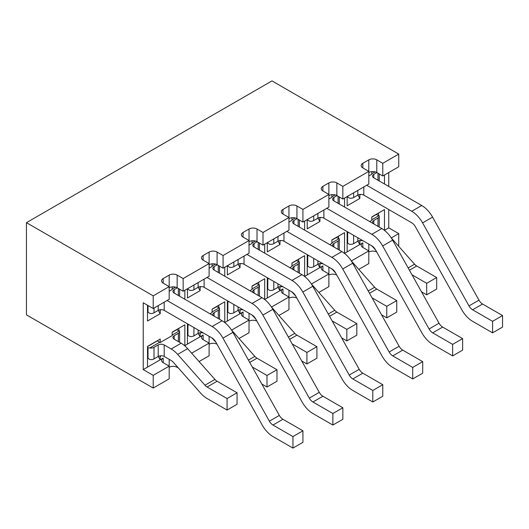 <?xml version="1.0" encoding="UTF-8"?>
<svg xmlns="http://www.w3.org/2000/svg" width="529" height="529" viewBox="0 0 529 529"><rect width="100%" height="100%" fill="white"/><g stroke="black" fill="none" stroke-linecap="round" stroke-linejoin="round"><path stroke-width="0.79" d="M161.239 309.657L160.194 310.252L160.194 313.71L158.25 310.344M160.194 313.71L147.518 321.03L147.518 305.24M184.852 290.256L184.852 299.249M153.212 388.048L153.212 375.372L143.227 369.612L143.227 302.76L153.212 308.526L169.181 299.308L169.181 275.1L163.19 278.558A5.647 3.26 0 0 0 161.537 280.866A5.647 3.26 0 0 0 163.19 283.167L169.181 286.625L153.212 295.85L26.45 222.663L26.45 314.867L153.212 388.048L169.181 378.83L169.181 366.154L163.19 362.696A5.647 3.26 180 0 1 161.537 360.388A5.647 3.26 180 0 1 163.19 358.087L160.194 359.813L160.194 356.354L161.239 355.752M143.227 369.612L147.518 367.133L147.518 346.389L160.194 339.069L160.194 342.527L172.176 335.611L172.176 332.152L184.852 324.832L184.852 345.582L187.445 344.081L187.445 323.794M210.006 313.77L212.096 312.56L212.096 309.101L224.772 301.781L224.772 322.531L227.371 321.03L227.371 300.743M249.926 290.719L252.022 289.508L252.022 286.05L264.698 278.737L264.698 299.48L267.297 297.979L267.297 277.699M289.852 267.667L291.948 266.457L291.948 262.999L304.625 255.686L304.625 276.429L307.217 274.928L307.217 254.647M329.779 244.616L331.875 243.406L331.875 239.954L344.551 232.634L344.551 253.378L347.143 251.883L347.143 231.596M369.705 221.572L371.794 220.362L371.794 216.903L384.471 209.583L384.471 230.327L388.762 227.854L388.762 209.524M388.762 186.472L388.762 172.527M384.471 175.006L384.471 183.999M360.857 194.401L359.819 195.003L359.819 198.461L347.143 205.781L347.143 196.557M344.551 198.058L344.551 207.044M320.938 217.452L319.893 218.054L319.893 221.512L307.217 228.832L307.217 219.608M304.625 221.109L304.625 230.095M281.011 240.503L279.973 241.105L279.973 244.563L267.297 251.877L267.297 242.659M264.698 244.16L264.698 253.146M241.085 263.554L240.047 264.156L240.047 267.614L227.371 274.928L227.371 265.71M224.772 267.211L224.772 276.198M201.165 286.606L200.121 287.207L200.121 290.659L187.445 297.979L187.445 288.761M160.194 342.527L157.206 340.795L160.194 339.069M147.518 367.133L160.194 359.813L158.25 356.44M184.641 345.701L183.603 344.862M172.176 286.877L172.176 289.508L169.181 291.241M191.65 353.18L209.107 343.103L203.116 339.644A5.647 3.26 180 0 1 201.463 337.337A5.647 3.26 180 0 1 203.116 335.036L200.121 336.761L200.121 333.303L201.165 332.701M199.089 361.565L209.107 355.779L209.107 336.305M187.445 344.081L200.121 336.761L198.177 333.389M169.181 287.783A5.647 3.26 0 0 1 177.162 287.783L183.153 291.241L209.107 276.257L209.107 252.055L203.116 255.507A5.647 3.26 0 0 0 201.463 257.815A5.647 3.26 0 0 0 203.116 260.123L209.107 263.574L183.153 278.558L177.162 275.1A5.647 3.26 0 0 0 169.181 275.1M183.153 291.241L183.153 278.558M200.121 290.659L198.177 287.293M212.096 263.826L212.096 266.457L209.107 268.19M261.802 384.014L266.993 387.01L276.978 381.25L276.978 369.725L257.015 358.199A7.056 4.073 60 0 1 254.866 356.401L231.576 330.122L249.027 320.052L243.042 316.593A5.647 3.26 180 0 1 241.389 314.292A5.647 3.26 180 0 1 243.042 311.984L240.047 313.71L240.047 310.252L241.085 309.657M239.009 338.514L249.027 332.728L249.027 313.254M227.371 321.03L240.047 313.71L238.103 310.344M209.107 264.731A5.647 3.26 0 0 1 217.088 264.731L223.079 268.19L249.027 253.206L249.027 229.004L243.042 232.462A5.647 3.26 0 0 0 241.389 234.764A5.647 3.26 0 0 0 243.042 237.071L249.027 240.53L223.079 255.507L217.088 252.055A5.647 3.26 0 0 0 209.107 252.055M223.079 268.19L223.079 255.507M240.047 267.614L238.103 264.242M252.022 240.774L252.022 243.406L249.027 245.139M301.728 360.963L306.919 363.965L316.904 358.199L316.904 346.674L296.941 335.148A7.056 4.073 60 0 1 294.792 333.349L271.496 307.071L288.953 297L282.962 293.542A5.647 3.26 180 0 1 281.309 291.241A5.647 3.26 180 0 1 282.962 288.933L279.973 290.666L279.973 287.207L281.011 286.606M278.935 315.463L288.953 309.677L288.953 290.203M267.297 297.979L279.973 290.666L278.023 287.293M249.027 241.68A5.647 3.26 0 0 1 257.015 241.68L263.006 245.139L288.953 230.155L288.953 205.953L282.962 209.411A5.647 3.26 0 0 0 281.309 211.712A5.647 3.26 0 0 0 282.962 214.02L288.953 217.479L263.006 232.462L257.015 229.004A5.647 3.26 0 0 0 249.027 229.004M263.006 245.139L263.006 232.462M279.973 244.563L278.023 241.191M291.948 217.723L291.948 220.362L288.953 222.087M341.655 337.912L346.845 340.914L356.824 335.148L356.824 323.622L336.861 312.097A7.056 4.073 60 0 1 334.718 310.298L311.422 284.027L328.879 273.949L322.888 270.491A5.647 3.26 180 0 1 321.235 268.19A5.647 3.26 180 0 1 322.888 265.882L319.893 267.614L319.893 264.156L320.938 263.554M318.861 292.411L328.879 286.632L328.879 267.152M307.217 274.928L319.893 267.614L317.949 264.242M288.953 218.629A5.647 3.26 0 0 1 296.941 218.629L302.925 222.087L328.879 207.103L328.879 182.902L322.888 186.36A5.647 3.26 0 0 0 321.235 188.661A5.647 3.26 0 0 0 322.888 190.969L328.879 194.427L302.925 209.411L296.941 205.953A5.647 3.26 0 0 0 288.953 205.953M302.925 222.087L302.925 209.411M319.893 221.512L317.949 218.14M331.875 194.679L331.875 197.31L328.879 199.036M381.581 314.867L386.772 317.863L396.75 312.097L396.75 300.571L376.787 289.052A7.056 4.073 60 0 1 374.638 287.247L351.349 260.976L368.806 250.898L362.815 247.446A5.647 3.26 180 0 1 361.162 245.139A5.647 3.26 180 0 1 362.815 242.831L359.819 244.563L359.819 241.105L360.857 240.503M358.781 269.36L368.806 263.581L368.806 244.1M347.143 251.883L359.819 244.563L357.875 241.191M328.879 195.578A5.647 3.26 0 0 1 336.861 195.578L342.852 199.036L368.806 184.052L368.806 159.851L362.815 163.309A5.647 3.26 0 0 0 361.162 165.617A5.647 3.26 0 0 0 362.815 167.918L368.806 171.376L342.852 186.36L336.861 182.902A5.647 3.26 0 0 0 328.879 182.902M342.852 199.036L342.852 186.36M359.819 198.461L357.875 195.089M371.794 171.627L371.794 174.259L368.806 175.985M421.501 291.816L426.691 294.812L436.676 289.052L436.676 277.527L416.713 266.001A7.056 4.073 60 0 1 414.564 264.196L391.275 237.924L398.747 233.613L388.762 227.854M398.707 246.316L398.747 233.613M368.806 172.527A5.647 3.26 0 0 1 376.787 172.527L382.778 175.985L398.747 166.767L398.747 154.091L271.985 80.904L26.45 222.663M382.778 175.985L382.778 163.309L398.747 154.091M178.399 368.019L177.162 367.305A5.647 3.26 0 0 0 169.181 367.305M376.714 252.009A5.647 3.26 0 0 0 368.806 252.055M336.788 275.06A5.647 3.26 0 0 0 328.879 275.106M296.868 298.111A5.647 3.26 0 0 0 288.953 298.151M256.942 321.163A5.647 3.26 0 0 0 249.027 321.202M217.016 344.214A5.647 3.26 0 0 0 209.107 344.253M153.212 375.372L169.181 366.154L169.181 359.35M153.212 308.526L153.212 295.85M382.778 163.309L376.787 159.851A5.647 3.26 0 0 0 368.806 159.851M378.486 215.191L378.486 213.042L376.985 213.908M384.471 209.583L378.486 213.042M359.131 240.708L359.819 241.105M359.131 194.606L359.819 195.003M338.56 238.242L338.56 236.093L337.066 236.952M344.551 232.634L338.56 236.093M319.205 263.759L319.893 264.156M319.205 217.657L319.893 218.054M298.634 261.293L298.634 259.144L297.139 260.003M304.625 255.686L298.634 259.144M279.279 286.804L279.973 287.207M279.279 240.708L279.973 241.105M258.714 284.344L258.714 282.188L257.213 283.055M264.698 278.737L258.714 282.188M239.359 309.855L240.047 310.252M239.359 263.753L240.047 264.156M218.788 307.395L218.788 305.24L217.287 306.106M224.772 301.781L218.788 305.24M199.433 332.906L200.121 333.303M199.433 286.804L200.121 287.207M178.862 330.44L178.862 328.291L177.367 329.157M184.852 324.832L178.862 328.291M159.507 355.957L160.194 356.354M159.507 309.855L160.194 310.252M347.143 242.798L349.385 244.246A4.232 2.447 -0 0 0 353.63 243.638L357.822 241.217A4.232 2.447 180 0 1 363.813 241.217L370.796 245.251A7.188 4.153 60 0 1 372.985 247.089L375.63 250.065M347.143 232.383L349.094 232.72M373.739 223.899A4.232 2.447 180 0 1 372.555 222.2A4.232 2.447 180 0 1 373.791 220.474L377.984 218.054A4.232 2.447 -0 0 0 379.227 216.328A4.232 2.447 -0 0 0 379.035 215.601L376.086 214.424M371.794 219.78L379.035 215.601M426.691 294.812L426.691 283.286L411.992 274.796M376.238 214.509L371.794 217.075M426.691 283.286L436.676 277.527M307.217 265.849L309.465 267.297A4.232 2.447 -0 0 0 313.71 266.689L317.896 264.269A4.232 2.447 180 0 1 323.887 264.269L330.876 268.302A7.188 4.153 60 0 1 333.065 270.14L335.703 273.116M307.217 255.434L309.167 255.772M333.812 246.95A4.232 2.447 180 0 1 332.629 245.251A4.232 2.447 180 0 1 333.872 243.525L338.064 241.105A4.232 2.447 -0 0 0 339.301 239.373A4.232 2.447 -0 0 0 339.115 238.652L336.166 237.475M331.875 242.831L339.115 238.652M386.772 317.863L386.772 306.337L372.066 297.847M336.312 237.561L331.875 240.126M386.772 306.337L396.75 300.571M347.143 196.662L349.543 198.17A4.232 2.447 -0 0 0 353.63 197.542L357.822 195.122A4.232 2.447 180 0 1 363.813 195.122L411.741 222.788A7.056 4.073 60 0 1 415.351 226.663L461.771 309.703A21.173 12.227 60 0 0 472.609 321.321L492.572 332.847L502.55 327.081L502.55 315.555L482.587 304.03A7.056 4.073 -120 0 1 478.976 300.161L432.563 217.121A21.173 12.227 60 0 0 421.725 205.503L373.791 177.83A4.232 2.447 180 0 1 372.555 176.104A4.232 2.447 180 0 1 373.791 174.372L376.886 172.586M371.794 173.796L375.14 171.865M366.709 185.262L411.741 211.263A21.173 12.227 60 0 1 422.578 222.881L468.992 305.921A7.056 4.073 -120 0 0 472.609 309.796L492.572 321.321L492.572 332.847M492.572 321.321L502.55 315.555M307.217 219.714L309.617 221.221A4.232 2.447 -0 0 0 313.71 220.586L317.896 218.166A4.232 2.447 180 0 1 323.887 218.166L371.814 245.84A7.056 4.073 60 0 1 375.431 249.714L421.844 332.748A21.173 12.227 60 0 0 432.682 344.372L452.645 355.898L462.624 350.132L462.624 338.606L442.661 327.081A7.056 4.073 -120 0 1 439.05 323.206L392.637 240.173A21.173 12.227 60 0 0 381.799 228.554L333.872 200.881A4.232 2.447 180 0 1 332.629 199.155A4.232 2.447 180 0 1 333.872 197.423L336.96 195.637M331.875 196.848L335.214 194.917M326.783 208.314L371.814 234.314A21.173 12.227 60 0 1 382.652 245.932L429.072 328.972A7.056 4.073 -120 0 0 432.682 332.847L452.645 344.372L452.645 355.898M452.645 344.372L462.624 338.606M147.518 358.047L149.767 359.495A4.232 2.447 -0 0 0 154.012 358.893L158.204 356.473A4.232 2.447 180 0 1 164.188 356.473L171.178 360.507A7.188 4.153 60 0 1 173.367 362.339L200.663 393.133A21.173 12.227 60 0 0 207.11 398.535L227.073 410.061L227.073 398.535L207.11 387.01A7.056 4.073 60 0 1 204.961 385.211L177.658 354.417A21.305 12.299 -120 0 0 171.178 348.981L181.156 343.215L174.173 339.182A4.232 2.447 180 0 1 172.93 337.456A4.232 2.447 180 0 1 174.173 335.723L178.366 333.303A4.232 2.447 -0 0 0 179.602 331.577A4.232 2.447 -0 0 0 179.417 330.856L176.468 329.673M147.518 347.632L149.767 347.97A4.232 2.447 -0 0 0 154.012 347.368L158.204 344.948A4.232 2.447 180 0 1 164.188 344.948L171.178 348.981M149.767 347.97L159.698 342.237M172.176 335.036L179.417 330.856M227.073 410.061L237.052 404.301L237.052 392.776L217.088 381.25A7.056 4.073 60 0 1 214.939 379.452L187.643 348.657A21.305 12.299 -120 0 0 181.156 343.215M176.613 329.759L172.176 332.324M157.351 340.881L147.518 346.561M227.073 398.535L237.052 392.776M187.445 334.996L189.686 336.451A4.232 2.447 -0 0 0 193.931 335.842L198.124 333.422A4.232 2.447 180 0 1 204.115 333.422L211.104 337.456A7.188 4.153 60 0 1 213.286 339.287L215.931 342.27M187.445 324.581L189.395 324.918M214.04 316.097A4.232 2.447 180 0 1 212.856 314.405A4.232 2.447 180 0 1 214.093 312.672L218.285 310.252A4.232 2.447 -0 0 0 219.528 308.526A4.232 2.447 -0 0 0 219.337 307.805L216.394 306.622M212.096 311.984L219.337 307.805M266.993 387.01L266.993 375.484L252.293 367M216.54 306.714L212.096 309.273M266.993 375.484L276.978 369.725M267.297 242.765L269.691 244.272A4.232 2.447 -0 0 0 273.784 243.638L277.976 241.217A4.232 2.447 180 0 1 283.961 241.217L331.895 268.891A7.056 4.073 60 0 1 335.505 272.766L381.918 355.799A21.173 12.227 60 0 0 392.756 367.417L412.719 378.943L422.704 373.183L422.704 361.657L402.741 350.132A7.056 4.073 -120 0 1 399.124 346.257L352.711 263.224A21.173 12.227 60 0 0 341.873 251.606L293.945 223.932A4.232 2.447 180 0 1 292.702 222.2A4.232 2.447 180 0 1 293.945 220.474L297.04 218.689M291.948 219.899L295.288 217.968M286.857 231.365L331.895 257.365A21.173 12.227 60 0 1 342.732 268.983L389.146 352.023A7.056 4.073 -120 0 0 392.756 355.891L412.719 367.417L412.719 378.943M412.719 367.417L422.704 361.657M227.371 311.945L229.612 313.399A4.232 2.447 -0 0 0 233.858 312.791L238.05 310.371A4.232 2.447 180 0 1 244.041 310.371L251.024 314.405A7.188 4.153 60 0 1 253.212 316.236L255.851 319.218M227.371 301.537L229.322 301.874M253.96 293.046A4.232 2.447 180 0 1 252.783 291.353A4.232 2.447 180 0 1 254.019 289.627L258.212 287.207A4.232 2.447 -0 0 0 259.455 285.475A4.232 2.447 -0 0 0 259.263 284.754L256.314 283.577M252.022 288.933L259.263 284.754M306.919 363.965L306.919 352.44L292.22 343.949M256.466 283.663L252.022 286.222M306.919 352.44L316.904 346.674M267.297 288.894L269.539 290.348A4.232 2.447 -0 0 0 273.784 289.74L277.976 287.32A4.232 2.447 180 0 1 283.961 287.32L290.95 291.353A7.188 4.153 60 0 1 293.139 293.192L295.777 296.167M267.297 278.485L269.241 278.823M293.886 269.995A4.232 2.447 180 0 1 292.702 268.302A4.232 2.447 180 0 1 293.945 266.576L298.138 264.156A4.232 2.447 -0 0 0 299.374 262.424A4.232 2.447 -0 0 0 299.189 261.703L296.24 260.526M291.948 265.882L299.189 261.703M346.845 340.914L346.845 329.388L332.139 320.898M296.392 260.612L291.948 263.178M346.845 329.388L356.824 323.622M147.518 311.918L149.919 313.426A4.232 2.447 -0 0 0 154.012 312.791L158.204 310.371A4.232 2.447 180 0 1 164.188 310.371L212.116 338.044A7.056 4.073 60 0 1 215.733 341.913L262.146 424.952A21.173 12.227 60 0 0 272.984 436.57L292.947 448.096L302.925 442.33L302.925 430.811L282.962 419.285A7.056 4.073 -120 0 1 279.352 415.41L232.939 332.371A21.173 12.227 60 0 0 222.101 320.753L174.173 293.079A4.232 2.447 180 0 1 172.93 291.353A4.232 2.447 180 0 1 174.173 289.627L177.268 287.836M172.176 289.046L175.516 287.121M167.085 300.518L212.116 326.519A21.173 12.227 60 0 1 222.96 338.137L269.373 421.17A7.056 4.073 -120 0 0 272.984 425.045L292.947 436.57L292.947 448.096M292.947 436.57L302.925 430.811M227.371 265.816L229.765 267.324A4.232 2.447 -0 0 0 233.858 266.689L238.05 264.269A4.232 2.447 180 0 1 244.041 264.269L291.968 291.942A7.056 4.073 60 0 1 295.579 295.817L341.992 378.85A21.173 12.227 60 0 0 352.83 390.468L372.793 401.994L382.778 396.234L382.778 384.709L362.815 373.183A7.056 4.073 -120 0 1 359.204 369.308L312.784 286.275A21.173 12.227 60 0 0 301.947 274.65L254.019 246.983A4.232 2.447 180 0 1 252.783 245.251A4.232 2.447 180 0 1 254.019 243.525L257.114 241.74M252.022 242.95L255.362 241.019M246.931 254.416L291.968 280.416A21.173 12.227 60 0 1 302.806 292.034L349.219 375.074A7.056 4.073 -120 0 0 352.83 378.943L372.793 390.468L372.793 401.994M372.793 390.468L382.778 384.709M187.445 288.867L189.845 290.375A4.232 2.447 -0 0 0 193.931 289.74L198.124 287.32A4.232 2.447 180 0 1 204.115 287.32L252.042 314.993A7.056 4.073 60 0 1 255.659 318.861L302.072 401.901A21.173 12.227 60 0 0 312.91 413.519L332.873 425.045L342.852 419.285L342.852 407.76L322.888 396.234A7.056 4.073 -120 0 1 319.278 392.359L272.865 309.32A21.173 12.227 60 0 0 262.027 297.701L214.093 270.035A4.232 2.447 180 0 1 212.856 268.302A4.232 2.447 180 0 1 214.093 266.576L217.188 264.791M212.096 266.001L215.442 264.07M207.011 277.467L252.042 303.467A21.173 12.227 60 0 1 262.88 315.086L309.293 398.119A7.056 4.073 -120 0 0 312.91 401.994L332.873 413.519L332.873 425.045M332.873 413.519L342.852 407.76M163.19 283.167L163.19 278.558M163.19 362.696L163.19 358.087M203.116 260.123L203.116 255.507M203.116 339.644L203.116 335.036M243.042 237.071L243.042 232.462M243.042 316.593L243.042 311.984M282.962 214.02L282.962 209.411M282.962 293.542L282.962 288.933M322.888 190.969L322.888 186.36M322.888 270.491L322.888 265.882M362.815 167.918L362.815 163.309M362.815 247.446L362.815 242.831M376.787 172.527L376.787 159.851M336.861 195.578L336.861 182.902M296.941 218.629L296.941 205.953M257.015 241.68L257.015 229.004M217.088 264.731L217.088 252.055M177.162 287.783L177.162 275.1M177.162 367.305L177.162 366.623M347.646 232.522L347.646 243.228M353.63 235.339L353.63 243.638M377.984 218.054L377.984 226.352M357.822 237.759L357.822 241.217M373.791 220.474L373.791 223.932M409.426 270.207L416.713 266.001M408.137 267.905L414.564 264.196M307.719 255.573L307.719 266.279M313.71 258.39L313.71 266.689M338.064 241.105L338.064 249.404M317.896 260.81L317.896 264.269M333.872 243.525L333.872 246.983M369.5 293.258L376.787 289.052M368.217 290.957L374.638 287.247M347.646 196.272L347.646 197.099M353.63 192.814L353.63 197.542M377.984 173.221L377.984 180.25M411.741 211.263L421.725 205.503M357.822 190.394L357.822 195.122M363.813 186.935L363.813 195.122M373.791 174.372L373.791 177.83M422.578 222.881L432.563 217.121M468.992 305.921L478.976 300.161M472.609 309.796L482.587 304.03M307.719 219.323L307.719 220.15M313.71 215.865L313.71 220.586M338.064 196.272L338.064 203.301M371.814 234.314L381.799 228.554M317.896 213.445L317.896 218.166M323.887 209.987L323.887 218.166M333.872 197.423L333.872 200.881M382.652 245.932L392.637 240.173M429.072 328.972L439.05 323.206M432.682 332.847L442.661 327.081M148.021 347.778L148.021 358.483M154.012 347.368L154.012 358.893M178.366 333.303L178.366 341.602M158.204 344.948L158.204 356.473M164.188 344.948L164.188 356.473M174.173 335.723L174.173 339.182M207.11 387.01L217.088 381.25M204.961 385.211L214.939 379.452M177.658 354.417L187.643 348.657M187.947 324.727L187.947 335.432M193.931 327.544L193.931 335.842M218.285 310.252L218.285 318.551M198.124 329.964L198.124 333.422M214.093 312.672L214.093 316.13M249.728 362.405L257.015 358.199M248.438 360.11L254.866 356.401M267.793 242.375L267.793 243.201M273.784 238.916L273.784 243.638M298.138 219.323L298.138 226.352M331.895 257.365L341.873 251.606M277.976 236.496L277.976 241.217M283.961 233.038L283.961 241.217M293.945 220.474L293.945 223.932M342.732 268.983L352.711 263.224M389.146 352.023L399.124 346.257M392.756 355.891L402.741 350.132M227.867 301.675L227.867 312.381M233.858 304.492L233.858 312.791M258.212 287.207L258.212 295.499M238.05 306.913L238.05 310.371M254.019 289.627L254.019 293.079M289.654 339.36L296.941 335.148M288.365 337.059L294.792 333.349M267.793 278.624L267.793 289.33M273.784 281.441L273.784 289.74M298.138 264.156L298.138 272.455M277.976 283.861L277.976 287.32M293.945 266.576L293.945 270.035M329.574 316.309L336.861 312.097M328.291 314.008L334.718 310.298M148.021 305.531L148.021 312.348M154.012 308.063L154.012 312.791M178.366 288.47L178.366 295.499M212.116 326.519L222.101 320.753M158.204 305.643L158.204 310.371M164.188 302.185L164.188 310.371M174.173 289.627L174.173 293.079M222.96 338.137L232.939 332.371M269.373 421.17L279.352 415.41M272.984 425.045L282.962 419.285M227.867 265.419L227.867 266.252M233.858 261.961L233.858 266.689M258.212 242.375L258.212 249.404M291.968 280.416L301.947 274.65M238.05 259.541L238.05 264.269M244.041 256.089L244.041 264.269M254.019 243.525L254.019 246.983M302.806 292.034L312.784 286.275M349.219 375.074L359.204 369.308M352.83 378.943L362.815 373.183M187.947 288.47L187.947 289.303M193.931 285.012L193.931 289.74M218.285 265.419L218.285 272.455M252.042 303.467L262.027 297.701M198.124 282.592L198.124 287.32M204.115 279.133L204.115 287.32M214.093 266.576L214.093 270.035M262.88 315.086L272.865 309.32M309.293 398.119L319.278 392.359M312.91 401.994L322.888 396.234M379.227 216.328L379.227 227.067M339.301 239.373L339.301 250.118M379.227 173.935L379.227 180.964M339.301 196.986L339.301 204.015M179.602 331.577L179.602 342.323M219.528 308.526L219.528 319.271M299.374 220.038L299.374 227.067M259.455 285.475L259.455 296.22M299.374 262.424L299.374 273.169M179.602 289.191L179.602 296.22M259.455 243.089L259.455 250.118M219.528 266.14L219.528 273.169"/></g></svg>
